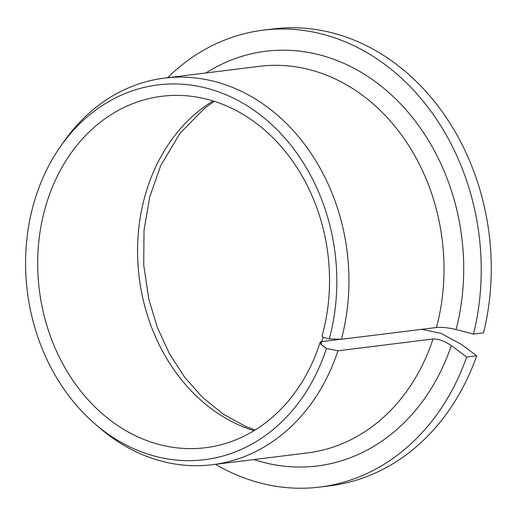 <?xml version="1.0" encoding="UTF-8"?>
<svg xmlns="http://www.w3.org/2000/svg" width="517" height="517" viewBox="0 0 517 517"><rect width="100%" height="100%" fill="white"/><g stroke="black" fill="none" stroke-linecap="round" stroke-linejoin="round"><path stroke-width="0.78" d="M473.514 334.079A230.194 189.022 -97.1 0 0 263.172 30.18L273.202 28.933A230.194 189.022 -97.1 0 1 483.544 332.832L473.514 334.079L456.104 329.536C448.62 327.752 442.074 327.074 436.458 327.494L341.382 339.294L329.277 338.919A188.834 155.061 -97.1 0 0 255.702 111.485A188.834 155.061 -97.1 0 0 60.722 146.162A188.834 155.061 -97.1 0 0 95.212 424.082A188.834 155.061 -97.1 0 0 326.427 348.484L320.973 344.438L320.294 341.847A177.072 145.4 -97.1 0 1 205.423 447.735A177.072 145.4 -97.1 0 1 39.318 289.921A177.072 145.4 -97.1 0 1 161.808 96.285A177.072 145.4 -97.1 0 1 322.013 336.095L323.099 337.304L329.277 338.919M323.099 337.304L320.973 344.438M421.698 329.329L440.93 333.349L461.338 344.367L476.7 355.78L466.67 357.027L451.309 345.614C444.652 341.065 438.558 338.855 433.026 338.99L337.956 350.791L326.427 348.484M263.172 30.18A230.194 189.022 -97.1 0 0 167.566 77.731M215.544 464.324A230.194 189.022 -97.1 0 0 319.881 487.059A230.194 189.022 -97.1 0 0 466.67 357.027M319.881 487.059L329.911 485.812A230.194 189.022 -97.1 0 0 476.7 355.78M341.382 339.294A194.78 159.94 -97.1 0 0 164.438 78.119A194.78 159.94 -97.1 0 0 64.147 141.296L60.722 146.162M95.212 424.082L99.729 427.966A194.78 159.94 -97.1 0 0 212.422 464.712A194.78 159.94 -97.1 0 0 337.956 350.791M340.968 339.281L320.294 341.847M213.094 100.951A177.072 145.4 -97.1 0 0 139.209 277.526A177.072 145.4 -97.1 0 0 254.021 430.674M436.458 327.494A194.78 159.94 -97.1 0 0 259.515 66.318L164.438 78.119M212.422 464.712L307.492 452.911A194.78 159.94 -97.1 0 0 433.026 338.99M456.104 329.536A208.946 171.573 -97.1 0 0 399.079 102.34A208.946 171.573 -97.1 0 0 205.908 72.968M253.892 459.561A208.946 171.573 -97.1 0 0 451.309 345.614M214.271 101.319L204.829 108.034L180.084 133.166L160.709 165.634L149.788 196.66L144.023 230.239L143.72 265.027L148.909 299.614L157.439 327.681L169.486 353.802L184.659 377.229L202.457 397.308L223.144 414.098L245.323 426.286L255.075 430.028"/></g></svg>
